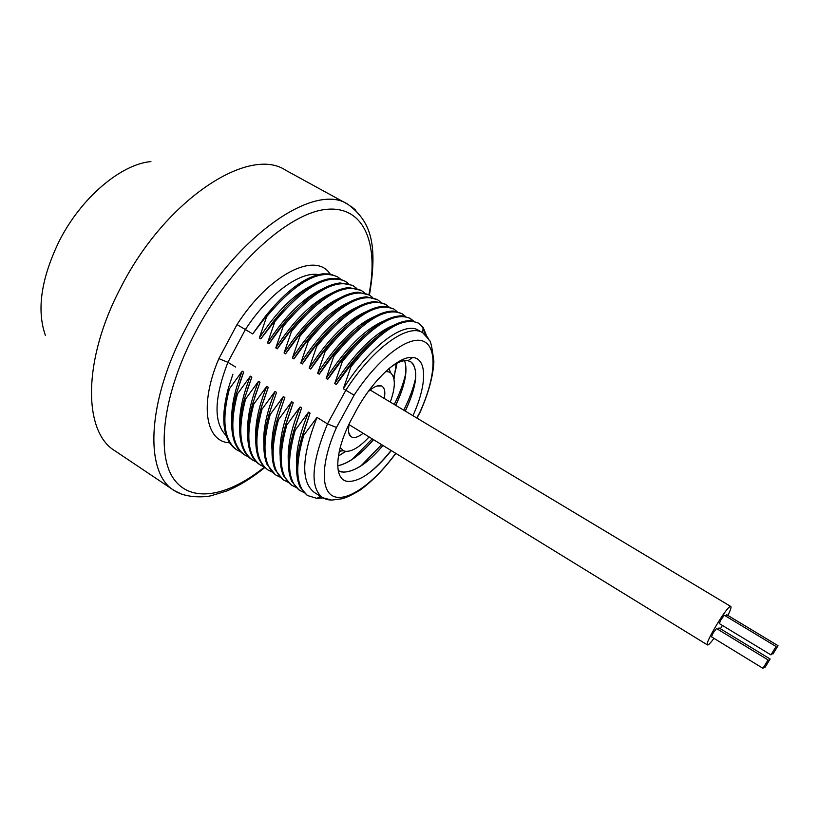<?xml version="1.0" encoding="UTF-8"?>
<svg xmlns="http://www.w3.org/2000/svg" width="819" height="819" viewBox="0 0 819 819"><rect width="100%" height="100%" fill="white"/><g stroke="black" fill="none" stroke-linecap="round" stroke-linejoin="round"><path stroke-width="1.23" d="M326.331 347.215L326.331 348.034M317.762 358.548L316.615 360.186M338.349 456.101L345.782 451.351M372.205 438.841L352.365 459.244M396.99 363.226L396.109 368.007M395.956 368.693L393.57 377.436M396.232 363.636L393.959 378.972M345.659 451.341L338.37 455.999M393.99 379.166L396.304 363.595M373.454 439.608C360.575 454.688 348.648 463.411 337.674 465.786M337.674 465.837C348.659 463.503 360.616 454.78 373.525 439.66M395.741 405.364C405.036 385.503 407.985 370.597 404.606 360.657M404.545 360.667C407.893 370.618 404.934 385.503 395.669 405.313M391.318 450.593C374.324 471.468 359.899 481.746 348.044 481.418C332.668 480.528 334.848 448.996 353.009 416.554L354.586 413.595C370.475 382.36 398.362 355.436 412.663 357.493C427.334 358.353 427.119 384.848 412.93 415.683M391.113 450.47C383.261 460.268 375.307 468.233 367.26 474.355M415.622 378.102C413.462 387.981 409.5 398.669 403.757 410.176M381.634 444.635L360.995 465.837M405.763 373.362C403.613 383.005 399.774 393.376 394.256 404.473M338.237 470.802L341.748 472C353.398 472.839 367.168 464.004 383.046 445.505M389.394 368.233C396.939 362.418 403.112 359.91 407.934 360.729L410.657 361.711C418.908 368.919 417.127 385.38 405.323 411.118M318.489 274.6C299.949 271.222 268.274 294.164 245.393 329.535L252.661 333.927L265.622 316.021L266.646 316.636L259.336 337.971L260.831 338.871L273.843 320.935L274.877 321.55L267.547 342.936L269.041 343.837L282.105 325.86L283.149 326.484L275.788 347.921L277.293 348.833L290.417 330.825L291.462 331.449L284.08 352.938L285.596 353.849L298.771 335.81L299.815 336.435L292.414 357.975L293.929 358.896L307.166 340.817L308.22 341.451L300.788 363.042L302.313 363.964L315.602 345.853L316.656 346.488L309.203 368.13L310.739 369.062L324.089 350.921L325.153 351.556L317.67 373.249L319.215 374.191L332.616 356.009L333.681 356.644L326.177 378.398L327.733 379.34L341.185 361.128L342.26 361.763L334.725 383.568L336.292 384.521L349.805 366.267L350.88 366.912L343.325 388.769L354.115 395.167C378.265 357.985 409.06 334.951 423.413 341.267C437.97 347.307 435.411 378.767 419.512 413.032L419.737 413.022C428.368 393.622 433.077 376.515 433.886 361.711C432.104 347.328 430.569 340.213 429.269 340.376C427.917 337.305 425.726 334.756 422.706 332.729L428.787 339.445M420.014 412.438L416.943 418.089M343.325 388.769C369.564 346.283 404.371 320.792 418.417 330.272L422.706 332.729C408.138 322.952 372.717 348.147 345.813 390.274L327.487 423.894L336.496 427.457C320.393 463.605 320.546 492.649 334.838 496.816C349.078 501.146 374.478 482.278 395.72 453.296M395.884 453.398C384.142 469 372.266 481.193 360.288 489.977C352.088 494.942 345.894 497.901 341.718 498.822L332.678 499.969C329.463 500.266 326.064 499.508 322.502 497.676L314.127 492.301C300.686 481.582 301.648 456.623 317.014 417.414L327.487 423.894C311.425 462.817 309.756 487.418 322.502 497.676L331.255 499.979M317.014 417.414L303.654 435.432L302.6 434.776L310.073 413.124L300.501 442.158M296.652 468.028C295.311 453.204 299.273 434.582 308.528 412.172L310.073 413.124M308.528 412.172L295.229 430.149L294.185 429.494L301.627 407.893L292.598 435.022M288.401 462.121C287.152 447.338 291.052 428.941 300.092 406.951L301.627 407.893M300.092 406.951L286.845 424.897L285.8 424.242L293.222 402.702L284.766 427.835M280.19 456.234C279.033 441.492 282.872 423.331 291.697 401.75L293.222 402.702M291.697 401.75L278.511 419.676L277.467 419.021L284.858 397.522L277.006 420.587M272.021 450.348C270.956 435.667 274.734 417.751 283.343 396.591L284.858 397.522M283.343 396.591L270.209 414.475L269.175 413.82L276.546 392.383L269.359 413.206M263.882 444.482C262.919 429.873 266.636 412.192 275.03 391.451L276.546 392.383M275.03 391.451L261.957 409.295L260.923 408.65L268.274 387.264L261.845 405.579M255.794 438.615C254.914 424.099 258.579 406.664 266.769 386.333L268.274 387.264M266.769 386.333L253.747 404.156L252.723 403.511L260.043 382.176L254.433 397.88M247.747 432.77C246.959 418.335 250.563 401.167 258.548 381.244L260.043 382.176M258.548 381.244L245.577 399.037L244.553 398.392L251.853 377.109L247.133 390.1M239.732 426.934C239.035 412.602 242.588 395.69 250.368 376.187L251.853 377.109M250.368 376.187L237.449 393.939L236.435 393.304L243.704 372.072L239.947 382.217M231.757 421.109C231.153 406.889 234.643 390.233 242.229 371.15L243.704 372.072M242.229 371.15L229.361 388.871L228.358 388.237L232.893 374.211M226.239 435.636C213.442 422.88 213.994 398.433 227.907 362.295L245.393 329.535L236.998 324.611L218.868 358.64L227.907 362.295L235.606 367.055M350.88 366.912C379.893 330.866 402.426 316.267 418.478 323.126L423.157 327.436L426.801 336.292M349.805 366.267C374.119 335.483 394.543 320.27 411.087 320.638L418.478 323.126M417.956 322.85C421.713 325.276 424.262 329.31 425.614 334.961M374.785 338.677C361.404 349.877 348.577 365.161 336.292 384.521M334.725 383.568C354.822 352.723 374.16 333.425 392.741 325.665M342.26 361.763C371.294 325.86 393.929 311.404 410.186 318.386L413.523 321.017M341.185 361.128C365.141 330.886 385.462 315.786 402.149 315.817L410.186 318.386M409.674 318.11L412.909 320.884M364.905 334.828C351.924 345.915 339.527 360.749 327.733 379.34M326.177 378.398C345.966 348.044 365.151 328.921 383.742 321.038M333.681 356.644C362.725 320.894 385.483 306.572 401.934 313.677L405.262 316.267M332.616 356.009C356.204 326.31 376.412 311.312 393.222 311.015L401.934 313.677M355.016 331.06C342.455 342.004 330.518 356.378 319.215 374.191M317.67 373.249C337.152 343.376 356.183 324.437 374.754 316.431M325.153 351.556C354.207 315.95 377.068 301.761 393.734 308.988L397.051 311.548M324.089 350.921C347.317 321.765 367.393 306.879 384.316 306.255L393.734 308.988M345.116 327.395C333.005 338.165 321.55 352.047 310.739 369.062M309.203 368.13C328.378 338.738 347.246 319.983 365.806 311.865M316.656 346.488C345.731 311.025 368.704 296.969 385.565 304.32L388.882 306.849M315.602 345.853C338.472 317.24 358.415 302.457 375.43 301.535L385.565 304.32M335.196 323.812C323.566 334.377 312.602 347.768 302.313 363.964M300.788 363.042C319.656 334.121 338.36 315.55 356.879 307.32M308.22 341.451C337.305 306.132 360.38 292.209 377.436 299.672L380.743 302.17M307.166 340.817C329.668 312.735 349.467 298.075 366.564 296.836L377.436 299.672M325.256 320.342C314.138 330.671 303.695 343.519 293.929 358.896M292.414 357.975C310.985 329.535 329.504 311.148 347.993 302.815M299.815 336.435C328.91 301.259 352.098 287.469 369.349 295.045L372.655 297.522M298.771 335.81C320.915 308.251 340.561 293.714 357.708 292.178L369.349 295.045M315.284 316.984C304.719 327.037 294.82 339.322 285.596 353.849M284.08 352.938C302.344 324.969 320.69 306.767 339.117 298.331M291.462 331.449C320.567 296.417 343.857 282.75 361.302 290.448L364.598 292.895M290.417 330.825C312.193 303.798 331.685 289.373 348.884 287.551L361.302 290.448M305.272 313.749C295.301 323.485 285.974 335.176 277.293 348.833M275.788 347.921C293.755 320.424 311.916 302.406 330.282 293.878M283.149 326.484C312.264 291.595 335.657 278.061 353.296 285.872L356.582 288.298M282.105 325.86C303.521 299.365 322.84 285.063 340.059 282.954L352.303 285.299M295.219 310.677C285.862 320.034 277.139 331.091 269.041 343.837M267.547 342.936C285.207 315.899 303.184 298.075 321.468 289.455M274.877 321.55C304.013 286.804 327.498 273.392 345.331 281.316L348.597 283.712M273.843 320.935C294.891 294.953 314.025 280.774 331.265 278.399L339.261 278.777L345.331 281.316M285.084 307.77L260.831 338.871M259.336 337.971C276.709 311.404 294.492 293.775 312.684 285.063M266.646 316.636C295.792 282.033 319.379 268.745 337.397 276.781L340.663 279.156M265.622 316.021C286.292 290.571 305.252 276.515 322.481 273.863L330.026 273.966L337.397 276.781M274.877 305.067L252.661 333.927M236.466 449.641L236.22 449.477C231.593 446.488 228.204 441.697 226.064 435.104C222.389 423.228 223.147 407.606 228.358 388.237M240.776 451.945L237.182 450.102C224.037 440.735 221.437 420.321 229.361 388.871M244.154 454.596L243.908 454.443C239.517 451.607 236.261 447.092 234.152 440.919C230.282 429.023 231.04 413.155 236.435 393.304M248.495 456.91L244.871 455.057C231.879 445.782 229.402 425.409 237.449 393.939M251.883 459.572L251.638 459.418C247.481 456.736 244.359 452.497 242.281 446.724C238.206 434.838 238.974 418.724 244.553 398.392M256.255 461.896L252.61 460.043C239.752 450.859 237.408 430.518 245.577 399.037M259.643 464.578L259.408 464.424C255.467 461.885 252.477 457.913 250.45 452.528C246.181 440.663 246.939 424.324 252.723 403.511M264.046 466.902L260.381 465.059C247.666 455.958 245.454 435.657 253.747 404.156M267.444 469.604L262.275 464.885L258.65 458.333C254.187 446.498 254.944 429.944 260.923 408.65M271.888 471.928L268.192 470.086C255.62 461.087 253.542 440.817 261.957 409.295M275.286 474.662L266.892 464.148C262.234 452.354 262.991 435.585 269.175 413.82M279.76 476.986L276.034 475.143C263.616 466.236 261.671 446.007 270.209 414.475M283.169 479.739L275.174 469.952C270.311 458.231 271.079 441.257 277.467 419.021M287.674 482.063L283.927 480.231C271.652 471.416 269.85 451.228 278.511 419.676M291.083 484.838L283.497 475.757C278.44 464.127 279.207 446.949 285.8 424.242M295.618 487.172L291.851 485.339C279.729 476.617 278.061 456.47 286.845 424.897M299.037 489.967L291.851 481.572C286.599 470.034 287.367 452.672 294.185 429.494M303.614 492.301L299.815 490.468C287.848 481.848 286.312 461.742 295.229 430.149M321.918 497.307L317.936 497.747M307.033 495.126L300.245 487.377C294.789 475.962 295.577 458.425 302.6 434.776M322.911 497.932L316.922 498.382L307.821 495.628C295.997 487.1 294.615 467.035 303.654 435.432M338.237 470.792L343.755 472.153C355.211 471.549 368.274 462.653 382.964 445.464M405.241 411.066C415.868 388.257 418.376 372.41 412.766 363.554L410.657 361.711M407.975 360.698C403.603 359.889 398.024 361.896 391.257 366.728M339.24 451.423L341.892 450.859M390.1 371.519L389.179 368.417M340.172 447.594L343.714 450.849L345.188 451.269C351.679 451.955 359.654 447.184 369.113 436.936M390.284 402.088C395.434 387.694 395.649 378.05 390.929 373.147L388.667 371.877L385.698 371.498M363.124 433.261C358.978 436.568 355.518 437.981 352.733 437.489L350.655 436.476C348.362 434.295 347.911 430.047 349.303 423.72M367.966 391.892C373.341 386.988 377.702 384.961 381.04 385.81L381.367 385.923C384.602 387.418 385.565 391.605 384.265 398.474M727.896 615.448C730.497 610.135 731.459 607.155 730.804 606.51L730.507 606.469C726.914 606.101 704.002 644.348 707.452 644.942L707.862 644.962C708.978 644.543 711.025 642.342 713.973 638.349M720.413 628.767L722.43 625.45M770.116 658.998L765.069 667.311L770.116 658.998L719.031 627.927L717.7 629.258M768.079 659.93L716.523 628.542L713.195 632.892L711.486 636.824L762.97 668.324L768.079 659.93L762.97 668.324M776.064 646.498L724.334 615.253L721.037 619.573L719.297 623.556L770.955 654.903L776.064 646.498L770.955 654.903M778.03 645.689L772.972 654.023L778.03 645.689L726.77 614.772L725.532 615.98M332.596 339.885L333.313 339.639M332.207 340.315L333.128 339.844M416.779 417.987L419.512 413.032M354.115 395.167L336.496 427.457M330.077 273.976C315.643 251.249 269.277 274.017 236.998 324.611M264.332 467.178C227.662 496.713 190.417 503.839 173.167 478.061C155.917 452.467 163.503 392.403 195.516 331.971C230.804 265.008 288.687 212.817 326.361 209.357C364.322 205.497 379.187 243.919 368.908 294.789M218.868 358.64C199.099 404.75 205.723 441.943 229.617 442.782M182.668 494.666L174.068 490.468C144.451 473.157 146.519 401.494 186.271 327.446C232.176 238.319 314.158 181.204 347.911 204.32C370.741 221.273 378.102 243.652 369.43 295.096M350.798 206.081L355.876 210.288M347.911 204.32L285.462 170.117C248.853 145.587 165.295 199.662 120.946 287.223C82.391 359.92 83.129 431.951 114.926 450.808L174.068 490.468C187.162 498.986 206.89 496.898 211.138 495.73L226.72 490.99C239.189 485.851 251.863 478.04 264.752 467.567M45.362 335.329C36.517 309.899 41.145 278.48 59.234 241.073C81.081 197.768 120.905 164.209 150.921 161.589M331.275 341.369L332.248 340.868M412.663 357.504L407.934 360.729M422.727 332.749L423.147 327.436M353.296 285.872L352.293 285.299M237.182 450.102L236.22 449.477M244.881 455.057L243.908 454.443M252.61 460.043L251.638 459.418M260.381 465.049L259.408 464.424M268.192 470.086L267.209 469.461M276.044 475.143L275.051 474.508M283.927 480.231L282.934 479.596M291.851 485.339L290.858 484.694M299.815 490.468L298.812 489.823M307.821 495.628L306.818 494.983M320.301 496.263L316.922 498.382M390.929 373.147L388.708 368.816M343.714 450.849L339.363 450.87M348.699 432.442L350.655 436.476M349.099 424.641L707.452 644.942M370.147 389.998L730.804 606.51M376.883 386.046L381.367 385.923M764.26 666.82L765.069 667.311M772.163 653.521L772.972 654.023"/></g></svg>
